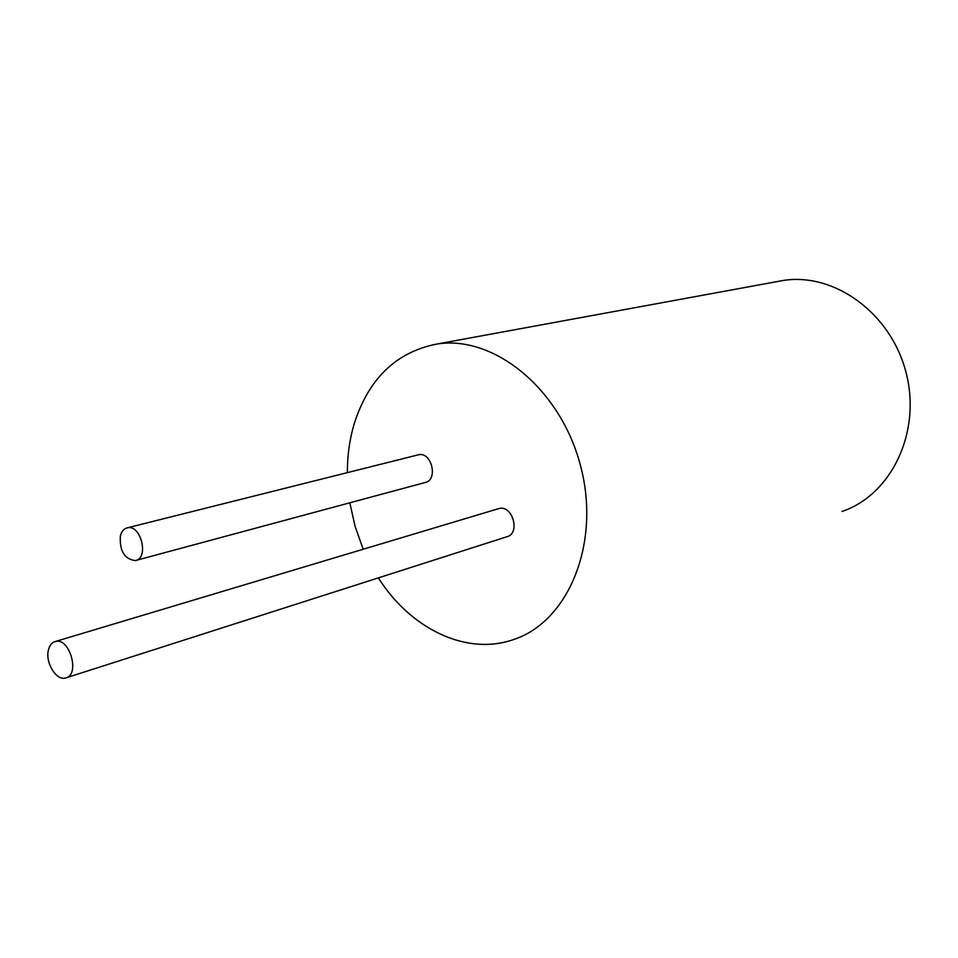 <?xml version="1.0" encoding="UTF-8"?>
<svg xmlns="http://www.w3.org/2000/svg" width="958" height="958" viewBox="0 0 958 958"><rect width="100%" height="100%" fill="white"/><g stroke="black" fill="none" stroke-linecap="round" stroke-linejoin="round"><path stroke-width="1.44" d="M777.561 281.496L782.686 280.562C833.951 271.964 891.132 313.062 906.112 372.794C921.644 432.381 891.144 495.058 842.01 511.452M347.347 472.629C347.335 455.493 349.634 439.195 354.232 423.711C368.591 378.769 396.013 352.233 436.489 344.114C493.657 334.534 560.969 388.972 580.68 466.306C601.013 543.497 568.298 621.898 513.44 639.597C466.378 656.134 410.383 628.676 378.35 577.89M363.214 549.233L355.107 526.421L349.814 502.806M498.088 508.806L498.735 508.614C512.518 504.291 520.865 533.666 506.746 536.791L66.341 677.749M48.451 649.859C49.624 645.273 51.9 642.495 55.301 641.525C69.623 636.974 80.436 675.043 65.647 677.965C56.354 681.126 44.954 662.397 48.451 649.859M127.342 527.834C140.934 524.122 149.304 558.322 135.365 560.574C124.468 559.197 119.475 550.958 120.361 535.869C121.57 531.367 123.905 528.684 127.342 527.834L418.418 454.799C431.639 451.23 438.548 480.162 425.065 482.533L135.952 560.418M436.489 344.114L782.686 280.562M55.301 641.525L498.735 508.614"/></g></svg>
